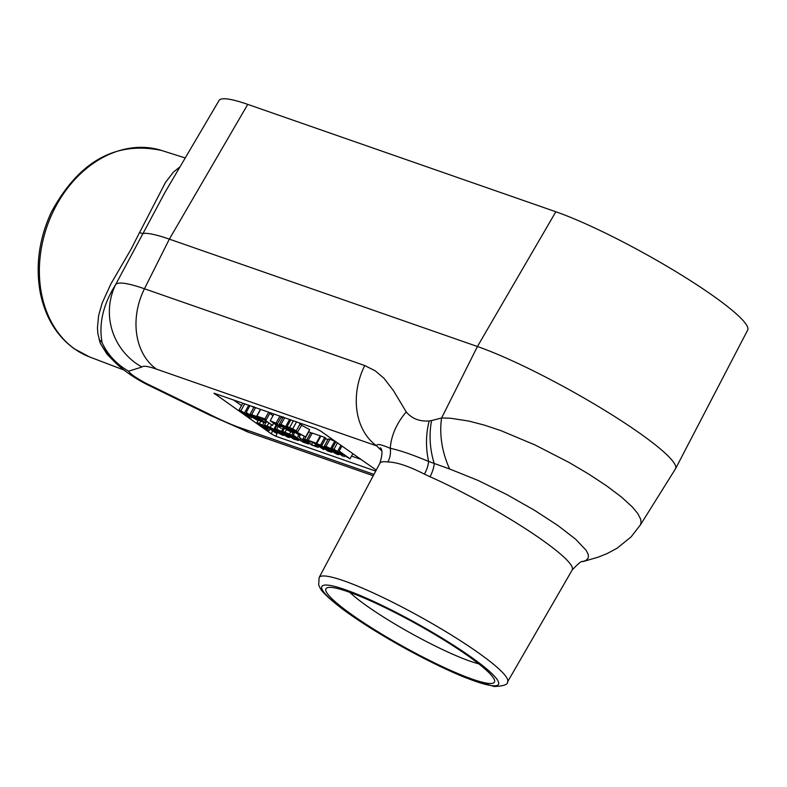 <?xml version="1.0" encoding="UTF-8"?>
<svg xmlns="http://www.w3.org/2000/svg" width="787" height="787" viewBox="0 0 787 787"><rect width="100%" height="100%" fill="white"/><g stroke="black" fill="none" stroke-linecap="round" stroke-linejoin="round"><path stroke-width="1.18" d="M334.78 450.134L350.048 458.772L339.177 451.138L346.546 456.755L333.934 449.308L332.045 448.659L342.916 456.293L334.78 450.134M340.938 445.314L337.938 450.705M341.991 446.052L339.177 451.138M352.861 453.696L350.048 458.772M344.598 455.919L344.155 456.726M335.872 441.753L332.045 448.659M337.485 442.884L333.934 449.308M297.358 432.397L296.237 430.882L292.734 428.817L287.058 426.633L297.929 434.276L299.247 434.729L294.928 431.699L296.443 432.22L305.631 436.962L297.358 432.397L301.775 425.049M290.806 419.865L287.058 426.633M299.65 434.001L299.247 434.729M296.119 431.483L293.718 430.843L289.626 427.971L296.109 431.532M301.657 425.255L309.675 429.672L305.631 436.962M298.873 422.678L301.401 425.118M294.2 429.968L293.718 430.843M266.262 428.138L268.111 428.384L266.567 426.997L256.995 422.501L267.865 430.135L269.193 430.597L266.262 428.138M268.446 427.862L268.101 428.482L268.416 427.843M266.281 427.479L263.901 426.879L259.572 423.839L266.281 427.538M264.402 425.993L263.901 426.879M258.372 420.022L256.995 422.501M270.069 429.004L269.193 430.597M279.237 424.35L287.599 430.233L292.292 432.388L294.023 432.466L285.651 426.584L280.969 424.429L279.237 424.35L283.251 416.874M294.495 431.866L294.043 432.673L294.397 431.797M281.293 425.069L285.553 426.869L292.164 431.689L283.615 427.361L281.087 425.128M289.606 419.451L285.651 426.584M274.86 430.892L273.738 429.377L270.226 427.311L264.55 425.128L275.42 432.771L276.749 433.224L272.42 430.194L273.935 430.715L283.133 435.457L274.86 430.892L275.686 430.007M273.61 429.977L271.21 429.338L267.127 426.465L273.61 430.027M271.702 428.462L271.21 429.338M277.152 432.496L276.749 433.224M266.478 421.665L264.55 425.128M262.878 418.664L266.213 419.825L264.934 418.92L256.926 416.136L261.55 418.202L272.459 425.393L262.878 418.664M270.177 412.683L266.213 419.825M268.682 412.162L264.934 418.92M260.674 409.368L256.926 416.136M273.679 423.199L272.459 425.393M269.784 413.391L273.04 415.684M290.088 436.628L289.714 437.306L281.343 431.424L276.66 429.269L274.919 429.181L277.919 431.709L287.983 437.228L289.734 437.513L290.187 436.696M276.867 425.442L274.919 429.181M276.975 429.899L281.244 431.709L287.855 436.519L279.306 432.191L276.778 429.958M283.409 427.685L281.343 431.424M250.118 414.198L258.49 420.081L263.183 422.245L264.914 422.324L256.532 416.441L250.118 414.198L254.132 406.722M265.711 421.124L264.934 422.521L265.613 421.055M252.174 414.916L256.444 416.726L263.045 421.537L254.496 417.208L251.968 414.975M260.487 409.299L256.532 416.441M298.568 440.523L296.04 438.034L289.449 434.109L282.749 431.473L293.62 439.107L298.568 440.523L299.06 439.687M294.643 437.542L296.729 439.49L293.689 438.693L285.317 432.811L294.643 437.542M294.417 437.375L293.689 438.693M284.461 428.374L282.749 431.473M253.601 418.025L239.1 409.919L249.971 417.563L241.835 411.404L257.093 420.042L246.233 412.408L253.601 418.025M247.58 404.803L248.623 405.423M244.727 403.81L240.979 410.578M242.849 403.151L239.1 409.919M251.653 417.189L251.201 417.986M257.408 419.481L257.093 420.042M252.007 406.348L253.689 407.528M249.981 405.639L246.233 412.408M248.741 405.207L244.993 411.975M298.696 439.431L302.965 442.087L308.268 443.937L299.129 437.178L306.35 442.874L302.641 441.586L293.236 435.132L298.696 439.431M308.258 444.025L308.632 443.278L308.258 444.025M306.35 442.874L305.386 442.855L305.69 442.294M298.952 434.631L297.801 436.716M300.595 434.522L299.129 437.178M293.049 432.624L291.918 434.67M294.899 432.142L293.236 435.132M281.087 428.403L277.181 425.187L281.618 426.731L272.823 422.127L277.457 423.74L270.216 420.77L281.087 428.403M283.163 427.518L282.415 428.866M280.989 417.376L282.651 417.946M276.394 423.376L275.893 424.282M281.421 416.598L277.457 423.74M279.926 416.077L276.178 422.845M273.965 414.001L270.216 420.77M309.517 441.251L312.852 442.422L323.762 449.613L314.18 442.884L317.525 444.045L316.236 443.14L308.229 440.356L309.517 441.251M324.5 448.285L323.762 449.613M316.236 443.14L320.27 435.86L312.262 433.066L308.229 440.356M320.27 435.86L320.811 436.234M305.012 439.717L310.481 442.009L306.773 439.874L303.005 438.989L311.347 444.852L318.145 447.39L311.485 444.576L304.864 439.785M308.543 431.709L312.773 433.499M310.816 432.594L306.773 439.874M304.274 436.48L303.005 438.989M318.646 446.485L318.145 447.39M316.915 445.275L316.413 446.18M316.836 445.216L316.128 446.396L316.797 445.186M339.394 453.814L339.02 454.493L330.648 448.6L325.956 446.455L324.224 446.367L327.225 448.895L337.289 454.414L339.04 454.689L339.492 453.883M328.248 438.89L324.224 446.367M326.28 447.085L330.55 448.895L337.161 453.705L328.602 449.377L326.084 447.144M328.268 439.087L329.999 439.166L334.682 441.32L330.648 448.6M334.682 441.32L335.774 441.94M321.824 445.481L317.968 444.143L327.726 451L331.583 452.338L320.555 445.039L321.824 445.481L325.867 438.202L324.756 437.424L320.712 444.704M316.856 443.356L320.899 436.077L324.756 437.424M331.858 451.846L331.583 452.338M329.576 450.469L329.212 451.118M325.68 438.526L327.677 439.923M241.52 405.551L233.454 399.885M360.938 459.372L351.533 456.086M375.714 471.098L275.922 436.313L271.358 433.883L213.966 393.185L316.246 428.738L320.821 431.178L376.235 470.114M114.754 362.05L107.012 354.18L100.323 343.348L97.873 333.806L97.44 327.864L98.601 315.676L102.133 303.093L111.026 283.664L131.311 248.79L139.506 232.578L142.486 233.523A130.199 17.668 29 0 1 169.353 239.14L247.748 104.386A126.068 17.107 29 0 0 219.042 100.5L165.152 192.087L115.63 284.619A63.039 62.439 37.2 0 0 141.906 367.037A64.327 8.726 29 0 1 156.475 369.133L376.757 445.914C376.363 443.484 380.869 444.291 390.273 448.324A21.013 19.606 -81.9 0 1 387.873 461.989A109.973 14.923 -151 0 0 379.846 463.307C382.462 454.817 382.639 449.643 380.367 447.783L380.367 447.793M507.526 681.955A107.691 14.619 -151 0 0 477.168 651.951A107.691 14.619 -151 0 0 378.478 595.356A107.691 14.619 -151 0 0 319.138 577.53L318.666 584.957L320.279 588.361C320.407 588.351 321.086 592.7 343.27 609.62C359.246 621.346 378.911 633.732 402.255 646.786C425.501 659.673 446.485 669.934 465.215 677.568L494.157 686.5C503.542 686.107 507.999 684.592 507.526 681.955L572.218 569.945A109.973 14.923 -151 0 0 541.22 539.311A109.973 14.923 -151 0 0 430.017 476.735A21.013 11.284 114 0 0 434.267 463.661A63.039 42.793 -101.9 0 1 431.62 420.563L441.605 417.966L450.528 418.241L468.845 421.065L484.369 425.118L500.866 430.617L535.081 444.98L569.237 462.569L588.873 474.168L606.846 486.022L621.553 497.128L632.177 506.808L637.844 513.616L640.657 519.174L641.08 522.322L640.313 525.027L631.056 536.931L617.106 548.214L607.082 553.595L598.179 557.147L582.862 561.623L586.128 560.334L588.283 557.904L588.283 554.55L586.138 550.28L575.681 539.252L557.904 525.519L534.343 510.192L506.946 494.639L477.984 480.395L449.672 468.993A63.039 41.042 -106.1 0 1 441.605 417.966L477.434 346.516L169.353 239.14L144.464 288.77L364.745 365.542A63.039 49.079 109.2 0 0 376.757 445.914A130.976 17.776 29 0 0 381.479 450.597M247.748 104.386L555.838 211.762A126.068 17.107 29 0 1 681.099 274.801A126.068 17.107 29 0 1 747.65 330.117L675.531 468.747A130.199 17.668 29 0 1 675.433 468.904L640.136 525.342M555.838 211.762L477.434 346.516A130.199 17.668 29 0 1 606.797 411.611A130.199 17.668 29 0 1 675.531 468.747M139.565 232.588L165.477 182.427L173.396 172.156L179.918 166.883M467.252 655.325A96.319 13.074 -151 0 0 384.548 607.367A96.319 13.074 -151 0 0 327.599 587.614A96.319 13.074 -151 0 0 403.839 646.865A96.319 13.074 -151 0 0 494.492 680.125A96.319 13.074 -151 0 0 467.252 655.325M430.017 476.735A98.808 25.518 -165.8 0 1 424.4 474.138C408.669 466.101 396.491 462.058 387.873 461.989M478.752 663.825A82.704 11.225 29 0 1 367.716 606.551A82.704 11.225 29 0 1 349.762 592.326M449.672 468.993L428.64 461.448C412.142 454.542 399.353 450.164 390.273 448.324A63.039 47.869 -35.6 0 1 406.23 411.926C411.926 418.654 419.589 421.665 429.22 420.947L431.62 420.563M373.953 474.404L239.671 427.597A63.039 49.079 -70.8 0 0 249.204 432.496L209.981 415.241L147.228 384.607C129.55 375.773 113.062 362.659 107.002 352.655L102.123 342.788A15.799 11.53 -17.1 0 0 99.054 339.679M141.906 367.037L128.625 371.179A63.039 62.439 38.9 0 1 102.123 342.788C98.591 323.939 103.087 304.549 115.63 284.619A127.278 17.275 29 0 1 144.464 288.77A63.039 49.079 109.2 0 0 156.475 369.133M209.981 415.241A63.039 15.878 -63 0 1 208.28 413.677L145.497 383.033A63.039 16.114 -63.1 0 0 147.248 384.617M424.4 474.138A21.013 12.513 -64.7 0 0 428.64 461.448A63.039 44.77 -96 0 1 429.22 420.947M293.374 420.76L289.626 427.528M300.28 423.593L296.237 430.882M296.571 421.881L292.734 428.817M295.214 430.646L294.879 431.246M265.189 426.515L264.806 427.193M260.694 421.212L259.503 423.367M264.029 422.511L262.789 424.754M284.678 417.73L280.969 424.429M284.264 426.19L283.615 427.361M272.705 429.141L272.381 429.751M271.476 425.059L270.226 427.311M268.682 423.209L267.118 426.023M276.188 424.96L273.738 429.377M279.946 431.02L279.306 432.191M278.244 426.406L276.66 429.269M262.455 418.832L261.923 419.796M255.559 407.587L251.85 414.287M255.145 416.038L254.496 417.208M295.282 437.995L294.702 439.038M290.737 431.778L289.449 434.109M286.488 429.604L285.012 432.26M300.664 438.733L300.024 439.894M303.231 440.533L302.641 441.586M307.943 440.75L307.284 441.95M308.779 431.788L304.746 439.067M315.676 444.399L314.741 446.101M312.714 442.373L311.485 444.576M329.251 448.206L328.602 449.377M329.999 439.166L325.956 446.455M128.625 371.179C129.865 373.599 135.492 377.553 145.497 383.033M239.671 427.597A64.327 8.726 29 0 1 208.28 413.677M364.745 365.542L375.163 370.785L383.987 378.291L393.618 390.873L406.23 411.926M123.775 369.949L89.738 357.013A109.373 85.153 -70.8 0 1 74.932 349.133A109.373 85.153 -70.8 0 1 50.968 216.346A109.373 85.153 -70.8 0 1 161.709 150.494L185.181 157.951M470.016 656.289A100.972 13.704 -151 0 0 323.713 585.272A100.972 13.704 -151 0 0 436.805 664.74A100.972 13.704 -151 0 0 470.016 656.289M275.922 436.313L277.339 432.604M215.038 394.307L216.838 394.09M271.358 433.883L272.548 430.755M319.138 577.53L379.846 463.307M89.738 357.013L74.362 348.838C56.536 335.872 45.154 317.063 40.216 292.42C35.415 265.524 39.075 238.864 51.204 212.431C78.739 161.404 115.581 140.755 161.709 150.494M582.862 561.623C582.105 560.423 578.563 563.197 572.218 569.945M249.204 432.496L373.245 475.732"/></g></svg>
